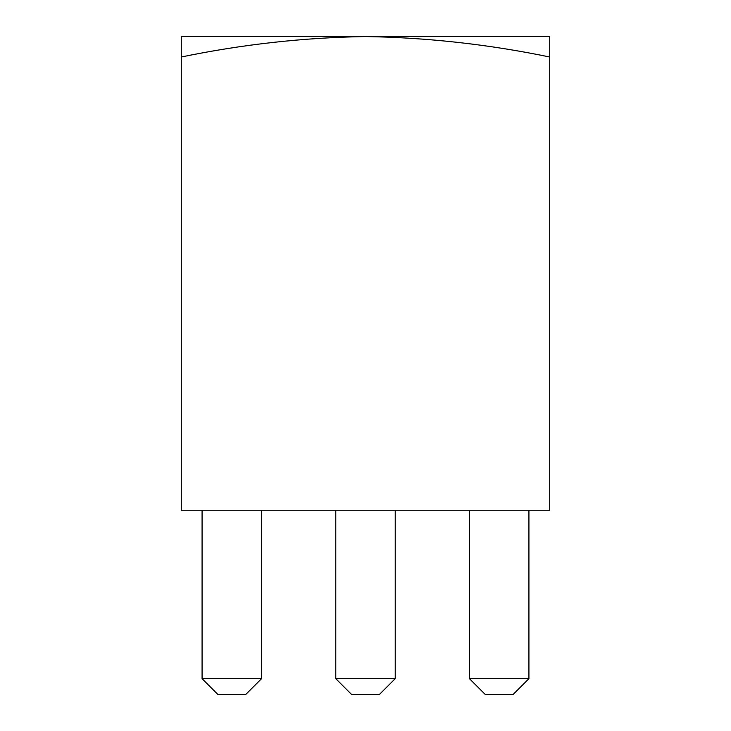 <?xml version="1.0" encoding="UTF-8"?>
<svg xmlns="http://www.w3.org/2000/svg" width="731" height="731" viewBox="0 0 731 731"><rect width="100%" height="100%" fill="white"/><g stroke="black" fill="none" stroke-linecap="round" stroke-linejoin="round"><path stroke-width="1.1" d="M549.712 57C488.673 44.372 427.269 37.555 365.5 36.55L549.712 36.55L549.712 510.238L181.288 510.238L181.288 36.55L365.5 36.55C303.849 37.537 242.445 44.353 181.288 57M469.448 678.66L528.924 678.66L513.135 694.45L485.238 694.45L469.448 678.66L469.448 510.238M528.924 678.66L528.924 510.238M335.767 678.66L395.233 678.66L379.444 694.45L351.556 694.45L335.767 678.66L335.767 510.238M395.233 678.66L395.233 510.238M202.076 678.66L261.552 678.66L245.762 694.45L217.865 694.45L202.076 678.66L202.076 510.238M261.552 678.66L261.552 510.238"/></g></svg>
